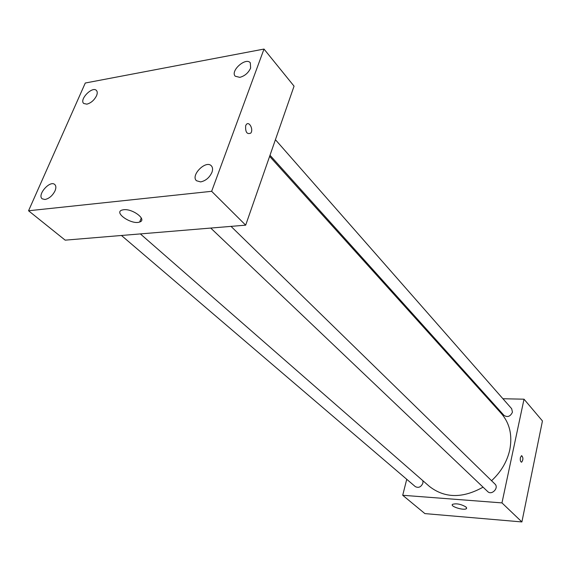 <?xml version="1.0" encoding="UTF-8"?>
<svg xmlns="http://www.w3.org/2000/svg" width="571" height="571" viewBox="0 0 571 571"><rect width="100%" height="100%" fill="white"/><g stroke="black" fill="none" stroke-linecap="round" stroke-linejoin="round"><path stroke-width="0.86" d="M502.915 398.744L524.021 399.186L542.45 420.955L521.894 521.937L424.895 513.6L402.712 495.278L406.738 479.29M487.734 398.422L488.755 398.444M491.56 480.718C501.038 471.932 507.112 461.632 509.782 449.82C512.53 435.302 509.703 423.182 501.302 413.475L269.626 156.361M140.366 233.91L429.449 486.442C444.738 498.312 462.61 498.554 483.066 487.156M524.021 399.186L501.966 502.894L402.712 495.278M121.452 235.48L415.288 486.599C418.593 488.241 421.134 487.056 422.918 483.052L422.918 480.739M270.004 155.255L504.007 415.395C507.59 417.579 510.41 416.495 512.458 412.155L511.666 408.7L275.422 139.702M231.019 226.373L494.95 484.03C499.225 487.834 491.667 495.707 487.705 491.574L210.728 228.065M501.966 502.894L521.894 521.937M466.036 507.005L466.486 508.554C464.573 510.924 449.869 506.527 452.468 504.357C456.415 503.194 460.94 504.079 466.036 507.005M520.381 457.649L521.501 455.708C523.3 457.314 523.35 459.462 521.666 462.16C520.488 461.96 520.06 460.454 520.381 457.649M521.708 455.679C523.307 457.635 523.293 459.791 521.658 462.16L521.459 462.189M294.058 86.157L245.673 225.16L65.173 240.155L28.55 210.77L85.279 83.023L264.002 49.063L294.058 86.157M264.002 49.063L211.648 191.306L245.673 225.16M245.666 125.713L246.194 124.692C248.977 120.538 253.788 129.431 250.783 133.107C246.993 134.628 245.287 132.165 245.666 125.713C245.28 132.165 246.986 134.628 250.776 133.107L250.783 133.107C253.788 129.431 248.977 120.538 246.187 124.692M211.648 191.306L28.55 210.77M123.629 209.728C132.743 208.465 147.425 219.828 139.688 221.998C131.98 225.167 113.265 212.626 122.044 210.049L123.629 209.728M44.995 199.5C49.192 198.565 52.532 195.689 55.023 190.857C56.215 187.945 56.122 185.825 54.752 184.512C50.02 179.915 36.844 194.954 42.218 198.829L44.995 199.5M200.621 181.906C205.724 180.821 209.507 177.617 211.962 172.285C212.933 169.508 212.733 167.367 211.37 165.861C206.01 159.694 190.329 175.34 196.46 180.736L200.621 181.906M239.763 77.356C244.745 76.036 248.364 72.931 250.633 68.049L250.312 62.824C245.901 56.85 230.042 70.911 235.209 76.2L239.763 77.356M86.863 104.158C90.982 103.03 94.208 100.232 96.52 95.764C97.513 93.366 97.477 91.596 96.413 90.439C92.366 85.893 79.041 99.582 83.723 103.479L86.863 104.158M466.65 507.819L466.486 508.554M141.287 217.944L139.688 221.998"/></g></svg>
